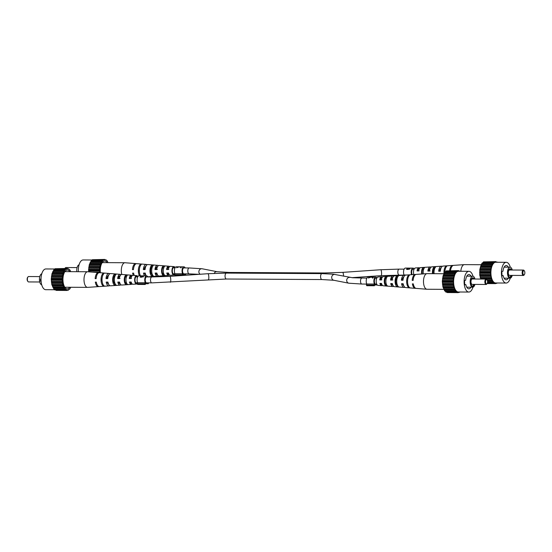 <?xml version="1.0" encoding="UTF-8"?>
<svg xmlns="http://www.w3.org/2000/svg" width="552" height="552" viewBox="0 0 552 552"><rect width="100%" height="100%" fill="white"/><g stroke="black" fill="none" stroke-linecap="round" stroke-linejoin="round"><path stroke-width="0.83" d="M174.563 274.737A4.202 1.939 -89.7 0 1 173.921 275.02L170.34 275.269A4.464 2.063 -89.7 0 1 168.491 272.998L166.752 273.005A4.588 2.118 90.3 0 0 168.67 275.379L159.121 276.028A5.292 2.443 -89.7 0 1 156.858 273.033L155.126 273.04A5.416 2.498 90.3 0 0 157.451 276.145A5.416 2.498 90.3 0 0 158.286 275.772M134.288 275.448A6.948 3.208 -89.7 0 1 133.612 273.102L132.618 273.102A7.017 3.243 90.3 0 0 133.253 275.365M146.308 275.848A6.12 2.822 -89.7 0 1 145.231 273.067L143.499 273.074A6.245 2.884 90.3 0 0 144.527 275.834M157.451 276.145L147.901 276.793A6.12 2.822 -89.7 0 1 147.819 276.8M168.67 275.379A4.588 2.118 90.3 0 0 169.505 274.944M173.921 275.02A4.202 1.939 -89.7 0 1 171.948 271.287A4.202 1.939 -89.7 0 1 173.963 266.623A4.202 1.939 -89.7 0 1 175.15 267.623M163.302 271.308A4.816 2.222 90.3 0 0 164.91 275.42L163.247 275.545A4.94 2.284 -89.7 0 1 161.577 271.315A4.94 2.284 -89.7 0 1 162.812 266.381L164.489 266.526A4.816 2.222 90.3 0 0 163.302 271.308M151.696 271.342A5.644 2.608 90.3 0 0 153.725 276.235L152.055 276.352A5.768 2.663 -89.7 0 1 149.971 271.342A5.768 2.663 -89.7 0 1 151.545 265.45L153.221 265.588A5.644 2.608 90.3 0 0 151.696 271.342M139.477 275.807A6.596 3.043 -89.7 0 1 138.359 271.377A6.596 3.043 -89.7 0 1 140.277 264.525L141.236 264.608A6.527 3.015 90.3 0 0 139.352 271.37A6.527 3.015 90.3 0 0 140.484 275.814M136.282 263.711A7.017 3.243 90.3 0 0 135.806 263.601L125.076 262.745A7.811 3.609 90.3 0 0 124.952 262.738A7.811 3.609 90.3 0 0 124.545 262.786A7.811 3.609 90.3 0 0 121.323 271.418A7.811 3.609 90.3 0 0 121.771 274.461M135.806 263.601A7.017 3.243 90.3 0 0 132.452 269.624L133.446 269.624A6.948 3.208 -89.7 0 1 136.765 263.677L146.301 264.429A6.245 2.884 90.3 0 0 143.334 269.597L145.066 269.59A6.12 2.822 -89.7 0 1 147.97 264.56L157.513 265.319A5.416 2.498 90.3 0 0 154.96 269.562L156.692 269.555A5.292 2.443 -89.7 0 1 159.176 265.45L168.719 266.209A4.588 2.118 90.3 0 0 166.594 269.528L168.325 269.521A4.464 2.063 -89.7 0 1 170.389 266.34L173.963 266.623M147.136 264.767A6.245 2.884 90.3 0 0 146.301 264.429M158.341 265.698A5.416 2.498 90.3 0 0 157.513 265.319M169.554 266.65A4.588 2.118 90.3 0 0 168.719 266.209M139.518 272.929A4.644 2.146 -89.7 0 1 139.256 271.156A4.644 2.146 -89.7 0 1 139.539 268.334M152.055 276.352L151.979 274.689A4.202 1.939 -89.7 0 1 150.689 271.17A4.202 1.939 -89.7 0 1 151.621 267.12L151.545 265.45M152.283 267.147L151.621 267.12M163.247 275.545L163.185 274.261A3.76 1.739 -89.7 0 1 162.115 271.184A3.76 1.739 -89.7 0 1 162.874 267.672L162.812 266.381M163.813 267.72L162.874 267.672M174.632 267.865A3.367 1.552 90.3 0 0 173.921 267.458A3.367 1.552 90.3 0 0 172.327 271.198A3.367 1.552 90.3 0 0 173.887 274.185A3.367 1.552 90.3 0 0 174.598 273.792M145.907 266.25A4.457 2.056 90.3 0 0 144.203 269.383L145.086 269.383M157.492 266.719A4.016 1.856 90.3 0 0 157.451 266.719A4.016 1.856 90.3 0 0 155.65 269.39L157.361 269.397M169.022 267.32A3.574 1.649 90.3 0 0 168.67 267.223A3.574 1.649 90.3 0 0 167.111 269.397L168.815 269.404M155.864 273.04A4.016 1.856 90.3 0 0 157.41 274.744A4.016 1.856 90.3 0 0 157.451 274.744M144.424 273.067A4.457 2.056 90.3 0 0 145.859 275.082M167.318 273.005A3.574 1.649 90.3 0 0 168.629 274.365A3.574 1.649 90.3 0 0 168.981 274.275M163.185 274.261L163.951 274.227M151.979 274.689L152.414 274.668M140.339 265.829L140.277 264.525M133.46 269.383L132.452 269.624M155.65 269.39L154.96 269.562M144.203 269.383L143.334 269.597M167.111 269.397L166.594 269.528M106.791 261.006L107.274 261.006L106.067 259.854L105.625 260.137L104.756 259.426L104.362 259.944L103.438 259.744L101.12 262.497L99.733 267.375L99.719 272.702M108.013 262.648L107.274 261.006M103.438 259.744L92.446 259.681L91.735 260.73M104.756 259.426L93.523 259.688M102.196 260.792L91.204 260.73L89.293 264.684L88.534 270.156L88.81 271.839M107.088 262.642A9.425 4.354 90.3 0 0 104.162 261.068A9.425 4.354 90.3 0 0 103.831 261.179A9.425 4.354 90.3 0 0 100.381 272.757M105.052 259.847L106.067 259.854M101.968 261.662L90.983 261.6M101.002 263.463L90.017 263.401M90.128 262.435L101.12 262.497M104.362 259.944L103.7 259.937M99.808 272.136L92.032 272.095M99.76 271.067L88.769 271.004M88.534 270.156L99.526 270.218M99.781 269.397L88.796 269.335M99.857 268.327L88.872 268.265M88.748 267.313L99.733 267.375M78.356 271.701A10.371 4.789 -89.7 0 1 82.621 260.013A10.371 4.789 -89.7 0 1 83.166 259.951L92.308 259.999M89.293 264.684L100.278 264.739M100.692 264.304L89.7 264.242M101.568 262.303L90.576 262.241M100.285 265.733L89.3 265.671M100.085 266.719L89.093 266.657M103.114 260.461L92.129 260.399M76.818 271.688A5.52 2.546 -89.7 0 1 79.026 264.808A5.52 2.546 -89.7 0 1 79.081 264.801M66.067 267.547A2.691 1.242 90.3 0 0 65.929 267.527A2.691 1.242 90.3 0 0 65.785 267.547A2.691 1.242 90.3 0 0 65.274 267.92A2.691 1.242 90.3 0 0 64.998 268.417M64.894 268.417A2.153 0.994 -89.7 0 1 64.929 268.375L65.274 267.92M144.893 283.804L145.279 284.48L137.634 284.432L137.255 283.762L144.893 283.804L145.279 282.769L137.641 282.727L137.255 283.762A4.202 1.939 -89.7 0 1 136.613 284.032A4.202 1.939 -89.7 0 1 134.64 280.299A4.202 1.939 -89.7 0 1 136.661 275.634A4.202 1.939 -89.7 0 1 137.841 276.635M208.373 279.623A2.96 0.628 -94 0 0 208.815 276.931A2.96 0.628 -94 0 0 207.959 273.709L226.43 273.095A2.96 1.366 -89.7 0 0 225.057 276.38A2.96 1.366 -89.7 0 0 226.396 279.015L151.841 282.879A2.96 1.366 -89.7 0 1 150.496 280.243A2.96 1.366 -89.7 0 1 151.876 276.952L146.618 276.925A2.96 1.366 90.3 0 0 146.466 276.945A2.96 1.366 90.3 0 0 145.259 279.388A2.96 1.366 90.3 0 0 145.997 282.555L145.279 284.48M145.562 283.728L148.322 283.742L147.812 282.859M148.322 283.742L148.612 282.859M147.888 276.931A4.036 1.863 90.3 0 0 146.625 275.848A4.036 1.863 90.3 0 0 146.411 275.876A4.036 1.863 90.3 0 0 144.845 278.567A4.036 1.863 90.3 0 0 145.279 282.769M144.376 275.931L143.285 275.841L143.582 276.179L141.85 277.173L140.125 277.159A4.036 1.863 -89.7 0 1 141.312 275.848A4.036 1.863 -89.7 0 1 141.519 275.821L138.98 275.807A4.036 1.863 90.3 0 0 138.773 275.834A4.036 1.863 90.3 0 0 137.2 278.525A4.036 1.863 90.3 0 0 137.641 282.727M143.313 276.407L143.285 275.841M143.168 276.517L142.809 275.89L141.657 275.869A4.036 1.863 90.3 0 0 140.767 276.724L140.781 277.104L142.085 277.104M140.125 277.159L140.781 277M141.395 277.111L141.374 276.731L143.154 276.179L142.809 275.89M140.767 276.724L141.374 276.731M141.912 275.876L142.961 275.827M410.819 268.196L409.729 268.106L410.026 268.445L408.294 269.438L406.562 269.424A4.036 1.863 -89.7 0 1 407.749 268.113A4.036 1.863 -89.7 0 1 407.962 268.086L405.423 268.072A4.036 1.863 90.3 0 0 405.209 268.099A4.036 1.863 90.3 0 0 403.643 270.79A4.036 1.863 90.3 0 0 404.078 274.993L406.996 275.006M414.069 269.197L413.055 269.19A2.96 1.366 90.3 0 0 412.903 269.21A2.96 1.366 90.3 0 0 411.709 271.48A2.96 1.366 90.3 0 0 412.289 274.648M414.193 268.955A4.036 1.863 90.3 0 0 413.062 268.113A4.036 1.863 90.3 0 0 412.855 268.141A4.036 1.863 90.3 0 0 411.323 270.618A4.036 1.863 90.3 0 0 411.578 274.696M409.756 268.672L409.729 268.106M409.612 268.783L409.246 268.155L408.094 268.141A4.036 1.863 90.3 0 0 407.203 268.996L407.224 269.376L408.521 269.376M406.562 269.424L407.217 269.266M407.831 269.376L409.591 268.445L409.246 268.155M407.203 268.996L407.818 268.996M408.356 268.141L409.398 268.093M393.714 276.228A5.292 2.443 90.3 0 0 392.879 275.972A5.292 2.443 90.3 0 0 390.554 280.071L392.168 280.099A5.416 2.498 -89.7 0 1 394.549 275.855L404.098 275.207A6.12 2.822 90.3 0 0 401.387 280.23L402.229 280.03A4.388 2.029 90.3 0 1 403.767 277.021M415.794 274.489A6.948 3.208 90.3 0 0 415.318 274.441A6.948 3.208 90.3 0 0 412.213 280.388L413.137 280.402A7.017 3.243 -89.7 0 1 416.27 274.378L427.013 273.647A7.811 3.609 -89.7 0 1 427.131 273.64L443.891 273.737M401.387 280.23L402.994 280.257A6.245 2.884 -89.7 0 1 405.768 275.089L415.318 274.441M404.933 275.42A6.12 2.822 90.3 0 0 404.098 275.207M382.495 277.056A4.464 2.063 90.3 0 0 381.66 276.731A4.464 2.063 90.3 0 0 379.735 279.912L381.349 279.94A4.588 2.118 -89.7 0 1 383.329 276.621L392.879 275.972M381.66 276.731L378.079 276.98A4.202 1.939 90.3 0 0 376.195 281.644A4.202 1.939 90.3 0 0 378.037 285.377L381.611 285.66A4.464 2.063 90.3 0 0 382.446 285.349M384.268 281.755A4.816 2.222 -89.7 0 1 385.455 276.973L387.124 276.849A4.94 2.284 90.3 0 0 385.889 281.782A4.94 2.284 90.3 0 0 387.552 286.012L385.876 285.867A4.816 2.222 -89.7 0 1 384.268 281.755M395.115 281.913A5.644 2.608 -89.7 0 1 396.64 276.159L398.309 276.041A5.768 2.663 90.3 0 0 396.736 281.934A5.768 2.663 90.3 0 0 398.82 286.943L397.143 286.805A5.644 2.608 -89.7 0 1 395.115 281.913M406.658 282.079A6.527 3.015 -89.7 0 1 408.542 275.31L409.494 275.241A6.596 3.043 90.3 0 0 407.576 282.093A6.596 3.043 90.3 0 0 410.088 287.868L409.129 287.785A6.527 3.015 -89.7 0 1 406.658 282.079M443.987 289.351L427.048 289.262A7.811 3.609 -89.7 0 1 426.924 289.255A7.811 3.609 -89.7 0 1 423.501 282.313A7.811 3.609 -89.7 0 1 426.724 273.688A7.811 3.609 -89.7 0 1 427.013 273.647M426.924 289.255L416.194 288.399A7.017 3.243 -89.7 0 1 413.303 283.88L412.378 283.873A6.948 3.208 90.3 0 0 415.235 288.323A6.948 3.208 90.3 0 0 415.718 288.289M415.235 288.323L405.699 287.571A6.245 2.884 -89.7 0 1 403.16 283.735L401.546 283.714A6.12 2.822 90.3 0 0 404.029 287.44A6.12 2.822 90.3 0 0 404.864 287.233M404.029 287.44L394.487 286.681A5.416 2.498 -89.7 0 1 392.334 283.576L390.719 283.555A5.292 2.443 90.3 0 0 392.824 286.55A5.292 2.443 90.3 0 0 393.659 286.302M392.824 286.55L383.281 285.791A4.588 2.118 -89.7 0 1 381.515 283.417L379.9 283.39A4.464 2.063 90.3 0 0 381.611 285.66M407.638 282.872A4.609 2.125 -89.7 0 1 407.535 281.865A4.609 2.125 -89.7 0 1 407.659 279.809M397.143 286.805L397.412 285.212M397.067 285.198A4.14 1.911 -89.7 0 1 395.812 281.748A4.14 1.911 -89.7 0 1 396.716 277.773L396.64 276.159M385.876 285.867L385.82 284.639L386.503 284.673M385.82 284.639A3.698 1.704 -89.7 0 1 384.785 281.63A3.698 1.704 -89.7 0 1 385.517 278.201L385.455 276.973M402.449 283.728A4.388 2.029 90.3 0 0 403.719 285.619M391.444 283.562A3.947 1.822 90.3 0 0 392.872 285.205M380.438 283.397A3.505 1.621 90.3 0 0 381.66 284.701A3.505 1.621 90.3 0 0 381.963 284.653M392.914 277.311A3.947 1.822 90.3 0 0 391.223 279.912L392.865 279.933M403.015 280.036L402.229 280.03M382.005 277.746A3.505 1.621 90.3 0 0 381.694 277.69A3.505 1.621 90.3 0 0 380.231 279.795L381.867 279.809M386.379 278.167L385.517 278.201M397.295 277.746L396.716 277.773M408.597 276.448L408.542 275.31M379.735 279.912L380.231 279.795M412.213 280.388L413.158 280.161M390.554 280.071L391.223 279.912M409.129 287.785L409.101 287.116M459.692 292.001L458.229 292.636L455.711 291.056L453.903 286.943L453.296 281.41L453.509 278.56L454.889 273.682L457.208 270.928L458.132 271.129L458.533 270.611L459.216 271.26M459.492 271.26L459.926 271.267M472.981 276.207A10.371 4.789 90.3 0 0 468.945 271.315L458.436 271.26A10.371 4.789 90.3 0 0 457.898 271.322A10.371 4.789 90.3 0 0 453.599 282.189A10.371 4.789 90.3 0 0 458.326 291.994L468.834 292.049A10.371 4.789 90.3 0 0 469.379 291.987A10.371 4.789 90.3 0 0 472.919 287.199M458.229 292.636L447.244 292.574L446.947 292.153M456.918 292.208L445.933 292.146L445.209 290.994M455.711 291.056L444.726 290.994L442.918 286.881L442.311 281.347L443.063 275.869L444.981 271.915L455.966 271.977M445.505 271.922L446.223 270.866L457.208 270.928M447.292 270.873L458.533 270.611M442.87 277.849L453.854 277.904M453.509 278.56L442.518 278.505M457.47 271.122L458.132 271.129M459.837 271.039L458.822 271.039M445.636 291.401L456.621 291.463M444.526 290.104L455.51 290.166M443.794 274.585L454.779 274.648M443.477 275.427L454.462 275.489M458.477 292.312L459.554 292.318M442.545 282.189L453.53 282.251M442.594 283.266L453.578 283.321M453.296 281.41L442.311 281.347M442.649 279.457L453.634 279.512M442.566 280.519L453.551 280.582M454.054 275.931L443.063 275.869M444.353 273.426L455.338 273.488M454.889 273.682L443.905 273.619M453.433 284.266L442.442 284.204M442.773 284.887L453.758 284.949M442.952 285.888L453.937 285.95M453.903 286.943L442.918 286.881M468.945 271.315A10.371 4.789 90.3 0 0 468.406 271.377A10.371 4.789 90.3 0 0 464.108 282.244A10.371 4.789 90.3 0 0 468.834 292.049M454.682 289.255L443.691 289.2M444.139 289.427L455.124 289.489M443.07 276.862L454.061 276.918M445.899 271.584L456.89 271.646M443.608 288.227L454.593 288.282M443.318 287.357L454.303 287.419M444.753 272.785L455.745 272.847M457.111 292.084L457.849 292.091M471.008 276.172A7.135 3.291 90.3 0 0 468.931 274.544A7.135 3.291 90.3 0 0 465.667 280.243L464.522 280.519L464.729 284.908L465.874 284.632A7.135 3.291 90.3 0 0 468.848 288.82A7.135 3.291 90.3 0 0 469.228 288.772A7.135 3.291 90.3 0 0 470.946 287.212M464.715 284.625L465.874 284.632M474.955 279.022A5.52 2.546 90.3 0 0 472.74 276.186A5.52 2.546 90.3 0 0 472.457 276.214A5.52 2.546 90.3 0 0 470.166 282.003A5.52 2.546 90.3 0 0 472.684 287.226A5.52 2.546 90.3 0 0 472.974 287.192A5.52 2.546 90.3 0 0 474.92 284.411M474.14 279.015A4.306 1.987 90.3 0 0 472.526 277.801A4.306 1.987 90.3 0 0 472.153 277.973A4.306 1.987 90.3 0 0 470.746 282.072A4.306 1.987 90.3 0 0 472.112 286.177A4.306 1.987 90.3 0 0 472.933 286.357A4.306 1.987 90.3 0 0 474.389 284.404M471.891 285.998A3.988 1.842 90.3 0 0 472.436 286.046A3.988 1.842 90.3 0 0 473.74 284.404M473.45 279.015A3.988 1.842 90.3 0 0 472.063 278.111A3.988 1.842 90.3 0 0 471.939 278.153M472.388 279.029A2.691 1.242 90.3 0 0 472.25 279.008A2.691 1.242 90.3 0 0 472.105 279.022A2.691 1.242 90.3 0 0 470.994 281.844A2.691 1.242 90.3 0 0 472.222 284.39A2.691 1.242 90.3 0 0 472.36 284.377M487.071 283.625L486.726 284.08A2.691 1.242 -89.7 0 1 486.215 284.452A2.691 1.242 -89.7 0 1 486.07 284.473A2.691 1.242 -89.7 0 1 484.849 281.927A2.691 1.242 -89.7 0 1 485.96 279.105A2.691 1.242 -89.7 0 1 486.105 279.084A2.691 1.242 -89.7 0 1 486.747 279.484L487.092 279.947A2.153 0.994 90.3 0 0 486.464 279.636A2.153 0.994 90.3 0 0 485.574 282.017A2.153 0.994 90.3 0 0 486.664 283.921A2.153 0.994 90.3 0 0 487.071 283.625A2.153 0.994 90.3 0 0 487.092 279.947M126.643 283.238L125.877 283.266L125.939 284.556A4.94 2.284 -89.7 0 1 124.269 280.326A4.94 2.284 -89.7 0 1 125.504 275.393L125.566 276.683L126.505 276.724M125.877 283.266A3.76 1.739 -89.7 0 1 124.807 280.195A3.76 1.739 -89.7 0 1 125.566 276.683M121.04 274.71A5.416 2.498 90.3 0 0 120.205 274.33A5.416 2.498 90.3 0 0 117.652 278.567L120.053 278.401M117.652 278.567L119.384 278.567A5.292 2.443 -89.7 0 1 121.875 274.461L131.41 275.22A4.588 2.118 90.3 0 0 129.285 278.532L131.507 278.408M98.98 272.722A7.017 3.243 90.3 0 0 98.504 272.605A7.017 3.243 90.3 0 0 95.151 278.636L96.158 278.387M95.151 278.636L96.138 278.629A6.948 3.208 -89.7 0 1 99.457 272.681L108.992 273.44A6.245 2.884 90.3 0 0 106.025 278.601L107.778 278.394M109.827 273.778A6.245 2.884 90.3 0 0 108.992 273.44M106.025 278.601L107.757 278.601A6.12 2.822 -89.7 0 1 110.662 273.571L120.205 274.33M132.245 275.662A4.588 2.118 90.3 0 0 131.41 275.22M129.285 278.532L131.017 278.525A4.464 2.063 -89.7 0 1 133.08 275.351L136.661 275.634M98.504 272.605L87.768 271.757A7.811 3.609 90.3 0 0 87.651 271.75A7.811 3.609 90.3 0 0 87.237 271.798A7.811 3.609 90.3 0 0 84.014 280.423A7.811 3.609 90.3 0 0 87.561 287.371A7.811 3.609 90.3 0 0 87.685 287.364L98.422 286.633A7.017 3.243 90.3 0 0 98.905 286.522M101.057 280.382A6.596 3.043 -89.7 0 1 102.969 273.537L103.928 273.613A6.527 3.015 90.3 0 0 102.044 280.382A6.527 3.015 90.3 0 0 104.521 286.095L103.569 286.164A6.596 3.043 -89.7 0 1 101.057 280.382M112.663 280.354A5.768 2.663 -89.7 0 1 114.236 274.461L115.913 274.599A5.644 2.608 90.3 0 0 114.388 280.347A5.644 2.608 90.3 0 0 116.417 285.246L114.754 285.363A5.768 2.663 -89.7 0 1 112.663 280.354M125.504 275.393L127.181 275.531A4.816 2.222 90.3 0 0 126.001 280.319A4.816 2.222 90.3 0 0 127.602 284.432L125.939 284.556M136.613 284.032L133.032 284.273A4.464 2.063 -89.7 0 1 131.183 282.01L129.451 282.01A4.588 2.118 90.3 0 0 131.362 284.39L121.813 285.039A5.292 2.443 -89.7 0 1 119.549 282.044L117.817 282.051A5.416 2.498 90.3 0 0 120.143 285.156L110.593 285.805A6.12 2.822 -89.7 0 1 107.923 282.079L106.191 282.086A6.245 2.884 90.3 0 0 108.923 285.915L99.381 286.571A6.948 3.208 -89.7 0 1 96.303 282.113L95.317 282.113A7.017 3.243 90.3 0 0 98.422 286.633M108.923 285.915A6.245 2.884 90.3 0 0 109.765 285.591M120.143 285.156A5.416 2.498 90.3 0 0 120.978 284.784M131.362 284.39A4.588 2.118 90.3 0 0 132.197 283.956M115.106 283.68L114.671 283.693A4.202 1.939 -89.7 0 1 113.381 280.181A4.202 1.939 -89.7 0 1 114.319 276.124L114.982 276.159M102.21 281.941A4.644 2.146 -89.7 0 1 101.954 280.168A4.644 2.146 -89.7 0 1 102.237 277.345M137.324 276.876A3.367 1.552 90.3 0 0 136.62 276.469A3.367 1.552 90.3 0 0 135.026 280.209A3.367 1.552 90.3 0 0 136.579 283.197A3.367 1.552 90.3 0 0 137.289 282.796M107.116 282.079A4.457 2.056 90.3 0 0 108.551 284.094M118.563 282.044A4.016 1.856 90.3 0 0 120.101 283.756A4.016 1.856 90.3 0 0 120.143 283.756M130.01 282.01A3.574 1.649 90.3 0 0 131.328 283.376A3.574 1.649 90.3 0 0 131.673 283.279M120.191 275.731A4.016 1.856 90.3 0 0 120.143 275.724A4.016 1.856 90.3 0 0 118.349 278.401M108.599 275.262A4.457 2.056 90.3 0 0 106.895 278.394M131.714 276.331A3.574 1.649 90.3 0 0 131.362 276.235A3.574 1.649 90.3 0 0 129.803 278.408M102.969 273.537L103.031 274.834M114.671 283.693L114.754 285.363M114.236 274.461L114.319 276.124M103.528 285.329L103.569 286.164M70.704 271.66L69.973 270.018L67.447 268.431L64.888 269.804L63.811 271.508L62.969 273.751L62.217 279.229L62.824 284.763L64.432 287.985L53.441 287.923L53.641 288.813L65.088 288.855L65.543 289.282L54.551 289.22L54.855 289.966L66.281 289.752L67.151 290.462L69.718 289.096L70.801 287.275M54.13 288.82L54.551 289.22M64.432 287.985L64.632 288.875M55.869 289.972L56.166 290.4L67.151 290.462M64.888 269.804L53.903 269.742L51.985 273.688L51.232 279.167L51.833 284.701L53.441 287.923M66.13 268.755L55.138 268.693L54.427 269.742M67.447 268.431L56.214 268.7M69.78 271.653A9.425 4.354 90.3 0 0 66.861 270.08A9.425 4.354 90.3 0 0 66.53 270.19A9.425 4.354 90.3 0 0 62.949 279.422A9.425 4.354 90.3 0 0 66.426 288.696A9.425 4.354 90.3 0 0 67.744 288.813A9.425 4.354 90.3 0 0 69.697 287.268M65.543 289.282L65.84 290.028M64.046 287.316L53.054 287.254M67.744 268.858L68.758 268.865M51.232 279.167L62.217 279.229M62.473 278.401L51.488 278.339M69.186 289.089L69.718 289.096M69.483 270.018L69.973 270.018M65.812 269.473L54.82 269.41M62.555 277.339L51.564 277.276M62.5 281.147L51.515 281.085M62.452 280.078L51.467 280.016M51.833 284.701L62.824 284.763M62.859 283.776L51.867 283.714M67.054 268.948L66.392 268.948M52.612 287.019L63.604 287.081M67.399 290.138L68.476 290.138M62.68 282.769L51.695 282.714M51.364 282.024L62.348 282.086M66.771 289.91L66.033 289.903M54.765 289.745L45.747 289.697A10.371 4.789 -89.7 0 1 41.02 279.892A10.371 4.789 -89.7 0 1 45.319 269.024A10.371 4.789 -89.7 0 1 45.864 268.962L55 269.01M63.383 273.309L52.399 273.247M63.701 272.467L52.709 272.412M51.439 276.324L62.431 276.386M52.826 271.446L63.811 271.508M62.976 274.744L51.991 274.682M51.985 273.688L62.969 273.751M63.225 285.239L52.233 285.177M63.514 286.108L52.53 286.046M64.667 270.673L53.675 270.611M62.776 275.731L51.784 275.669M64.26 271.308L53.275 271.246M41.089 281.209L40.544 281.209L40.441 279.07L41.02 278.926M40.441 279.07L41.02 279.07M41.717 284.804A5.52 2.546 -89.7 0 1 39.433 279.346A5.52 2.546 -89.7 0 1 41.724 273.82A5.52 2.546 -89.7 0 1 41.773 273.806M28.759 276.559A2.691 1.242 90.3 0 0 28.621 276.538A2.691 1.242 90.3 0 0 28.476 276.552A2.691 1.242 90.3 0 0 27.973 276.931A2.691 1.242 90.3 0 0 27.945 281.527A2.691 1.242 90.3 0 0 28.594 281.927A2.691 1.242 90.3 0 0 28.732 281.906M27.945 281.527L27.6 281.065A2.153 0.994 -89.7 0 1 27.621 277.387L27.973 276.931M431.022 267.216A5.292 2.443 90.3 0 0 430.187 266.961A5.292 2.443 90.3 0 0 427.862 271.067L429.477 271.087A5.416 2.498 -89.7 0 1 431.857 266.844L441.407 266.195A6.12 2.822 90.3 0 0 438.688 271.225L439.537 271.018A4.388 2.029 90.3 0 1 441.069 268.017M450.529 270.563A7.017 3.243 -89.7 0 1 453.578 265.367L464.315 264.636A7.811 3.609 -89.7 0 1 464.439 264.629L481.199 264.725M453.095 265.477A6.948 3.208 90.3 0 0 452.619 265.429A6.948 3.208 90.3 0 0 449.604 270.563M438.688 271.225L440.303 271.246A6.245 2.884 -89.7 0 1 443.077 266.085L452.619 265.429M442.235 266.409A6.12 2.822 90.3 0 0 441.407 266.195M419.803 268.044A4.464 2.063 90.3 0 0 418.968 267.727A4.464 2.063 90.3 0 0 417.043 270.901L418.657 270.928A4.588 2.118 -89.7 0 1 420.638 267.61L430.187 266.961M418.968 267.727L415.387 267.968A4.202 1.939 90.3 0 0 413.503 272.633A4.202 1.939 90.3 0 0 413.821 274.544M421.714 274.006A4.816 2.222 -89.7 0 1 421.576 272.75A4.816 2.222 -89.7 0 1 422.763 267.962L424.433 267.837A4.94 2.284 90.3 0 0 423.191 272.771A4.94 2.284 90.3 0 0 423.308 273.895M432.485 273.668A5.644 2.608 -89.7 0 1 432.423 272.902A5.644 2.608 -89.7 0 1 433.948 267.147L435.618 267.03A5.768 2.663 90.3 0 0 434.038 272.923A5.768 2.663 90.3 0 0 434.1 273.682M443.994 273.578A6.527 3.015 -89.7 0 1 443.96 273.067A6.527 3.015 -89.7 0 1 445.85 266.299L446.803 266.236A6.596 3.043 90.3 0 0 444.871 272.343M460.837 271.267A7.811 3.609 -89.7 0 1 464.032 264.677A7.811 3.609 -89.7 0 1 464.315 264.636M433.21 273.675A4.14 1.911 -89.7 0 1 433.113 272.736A4.14 1.911 -89.7 0 1 434.024 268.762L433.948 267.147M422.28 273.964A3.698 1.704 -89.7 0 1 422.094 272.626A3.698 1.704 -89.7 0 1 422.825 269.19L422.763 267.962M430.222 268.3A3.947 1.822 90.3 0 0 428.531 270.901L430.167 270.922M440.323 271.025L439.537 271.018M419.313 268.734A3.505 1.621 90.3 0 0 419.002 268.679A3.505 1.621 90.3 0 0 417.533 270.784L419.175 270.804M423.688 269.155L422.825 269.19M434.603 268.741L434.024 268.762M444.829 272.488A4.609 2.125 -89.7 0 1 444.96 270.797M445.906 267.444L445.85 266.299M417.043 270.901L417.533 270.784M427.862 271.067L428.531 270.901M497 282.99L495.537 283.625L493.019 282.044L491.211 277.932L490.604 272.398L491.356 266.92L492.198 264.67L494.516 261.917L495.441 262.117L495.834 261.6L496.524 262.248M496.8 262.255L497.235 262.255M510.283 267.196A10.371 4.789 90.3 0 0 506.253 262.303L495.744 262.248A10.371 4.789 90.3 0 0 495.199 262.31A10.371 4.789 90.3 0 0 490.907 273.178A10.371 4.789 90.3 0 0 495.627 282.983L506.136 283.038A10.371 4.789 90.3 0 0 506.681 282.976A10.371 4.789 90.3 0 0 510.227 278.194M480.861 279.057L479.75 275.193L479.826 269.493L481.206 264.615L482.282 262.904L493.274 262.966M482.814 262.911L483.524 261.862L494.516 261.917M484.601 261.862L495.834 261.6M480.171 268.838L491.163 268.9M490.818 269.555L479.826 269.493M494.778 262.11L495.441 262.117M497.145 262.034L496.131 262.027M494.226 283.197L487.326 283.155M487.513 282.417L493.93 282.452M487.519 281.127L492.819 281.154M493.019 282.044L487.554 282.01M481.096 265.574L492.087 265.636M480.785 266.416L491.77 266.478M495.786 283.3L496.862 283.307M479.847 273.185L490.838 273.247M479.902 274.254L490.887 274.316M490.604 272.398L479.612 272.336M479.95 270.445L490.942 270.508M479.874 271.508L490.859 271.57M491.356 266.92L480.371 266.857M481.661 264.415L492.646 264.477M492.198 264.67L481.206 264.615M490.735 275.255L479.75 275.193M480.081 275.876L491.066 275.938M495.537 283.625L487.106 283.583M480.254 276.883L491.245 276.945M491.211 277.932L480.219 277.87M506.253 262.303A10.371 4.789 90.3 0 0 505.708 262.373A10.371 4.789 90.3 0 0 501.416 273.233A10.371 4.789 90.3 0 0 506.136 283.038M491.984 280.25L487.257 280.223M487.354 280.45L492.432 280.485M480.378 267.851L491.363 267.913M483.207 262.579L494.192 262.635M486.519 279.243L491.901 279.277M480.619 278.346L491.611 278.408M482.062 263.78L493.053 263.835M494.419 283.072L495.158 283.079M508.316 267.161A7.135 3.291 90.3 0 0 506.239 265.54A7.135 3.291 90.3 0 0 502.976 271.232L501.823 271.508L502.03 275.897L503.182 275.62A7.135 3.291 90.3 0 0 506.156 279.809A7.135 3.291 90.3 0 0 506.529 279.767A7.135 3.291 90.3 0 0 508.254 278.201M502.016 275.614L503.182 275.62M512.256 270.011A5.52 2.546 90.3 0 0 510.048 267.175A5.52 2.546 90.3 0 0 509.758 267.209A5.52 2.546 90.3 0 0 507.474 272.992A5.52 2.546 90.3 0 0 509.986 278.215A5.52 2.546 90.3 0 0 510.276 278.18A5.52 2.546 90.3 0 0 512.228 275.4M511.442 270.011A4.306 1.987 90.3 0 0 509.834 268.796A4.306 1.987 90.3 0 0 509.462 268.962A4.306 1.987 90.3 0 0 508.047 273.061A4.306 1.987 90.3 0 0 509.413 277.173A4.306 1.987 90.3 0 0 510.234 277.345A4.306 1.987 90.3 0 0 511.697 275.393M509.199 276.987A3.988 1.842 90.3 0 0 509.744 277.035A3.988 1.842 90.3 0 0 511.048 275.393M510.752 270.004A3.988 1.842 90.3 0 0 509.372 269.1A3.988 1.842 90.3 0 0 509.241 269.141M509.696 270.018A2.691 1.242 90.3 0 0 509.558 269.997A2.691 1.242 90.3 0 0 509.413 270.018A2.691 1.242 90.3 0 0 508.295 272.84A2.691 1.242 90.3 0 0 509.524 275.386A2.691 1.242 90.3 0 0 509.668 275.365M524.379 274.613L524.027 275.068A2.691 1.242 -89.7 0 1 523.524 275.448A2.691 1.242 -89.7 0 1 523.379 275.462A2.691 1.242 -89.7 0 1 522.151 272.916A2.691 1.242 -89.7 0 1 523.268 270.094A2.691 1.242 -89.7 0 1 523.406 270.073A2.691 1.242 -89.7 0 1 524.055 270.473L524.4 270.935A2.153 0.994 90.3 0 0 523.772 270.632A2.153 0.994 90.3 0 0 522.882 273.012A2.153 0.994 90.3 0 0 523.972 274.91A2.153 0.994 90.3 0 0 524.379 274.613A2.153 0.994 90.3 0 0 524.4 270.935M370.978 277.104L368.412 278.056L370.344 277.221L372.51 277.228L372.476 278.084L372.938 278.084L372.993 277.138L373.124 277.663M372.51 277.228L372.517 278.084M372.565 277.932L372.531 277.132L372.545 277.932M370.751 277.097L368.115 277.083A4.036 1.863 90.3 0 0 367.901 277.104A4.036 1.863 90.3 0 0 366.335 279.802A4.036 1.863 90.3 0 0 366.769 284.004L374.415 284.045L374.028 285.08L374.415 285.75L375.132 283.832A2.96 1.366 90.3 0 1 374.387 280.664A2.96 1.366 90.3 0 1 375.595 278.222A2.96 1.366 90.3 0 1 375.753 278.201L376.768 278.208M376.885 277.966A4.036 1.863 90.3 0 0 375.76 277.125A4.036 1.863 90.3 0 0 375.546 277.152A4.036 1.863 90.3 0 0 373.98 279.843A4.036 1.863 90.3 0 0 374.415 284.045M372.634 277.463L370.82 277.125L372.545 277.104M366.769 284.004L366.383 285.039L374.028 285.08M366.383 285.039L366.769 285.708L374.415 285.75M374.691 285.005L377.32 285.018M179.152 266.823L176.585 267.775L178.517 266.933L180.683 266.947L180.649 267.796L181.111 267.803L181.166 266.851L181.297 267.382M180.683 266.947L180.69 267.796M180.739 267.651L180.704 266.844L180.718 267.651M178.924 266.809L176.288 266.795A4.036 1.863 90.3 0 0 176.074 266.823A4.036 1.863 90.3 0 0 174.508 269.514A4.036 1.863 90.3 0 0 174.943 273.716L182.588 273.757L182.201 274.792L182.588 275.469L183.305 273.55A2.96 1.366 90.3 0 1 182.56 270.383A2.96 1.366 90.3 0 1 183.768 267.934A2.96 1.366 90.3 0 1 183.926 267.92L189.177 267.948A2.96 1.366 90.3 0 0 187.804 271.239A2.96 1.366 90.3 0 0 189.15 273.868L183.195 273.84M185.196 267.927A4.036 1.863 90.3 0 0 183.933 266.837A4.036 1.863 90.3 0 0 183.719 266.864A4.036 1.863 90.3 0 0 182.153 269.555A4.036 1.863 90.3 0 0 182.588 273.757M180.808 267.175L178.993 266.837L180.718 266.823M174.943 273.716L174.556 274.751L182.201 274.792M182.864 274.717L185.631 274.73L185.12 273.847M185.631 274.73L185.92 273.854M174.556 274.751L174.943 275.427L182.588 275.469M214.197 273.357A2.96 2.725 101.1 0 1 217.191 271.715L229.101 272.447A2.96 1.366 90.3 0 0 228.238 273.102M217.191 271.715L202.191 268.783A2.96 2.725 101.1 0 0 200.183 274.254M229.101 272.447L324.645 272.978A2.96 1.366 90.3 0 0 323.776 273.64M226.396 279.015L321.94 279.547A2.96 1.366 -89.7 0 1 320.595 276.918A2.96 1.366 -89.7 0 1 321.975 273.626L333.256 274.192L352.562 277.739L366.838 278.153M324.645 272.978L342.675 272.371A2.96 0.628 86 0 1 343.523 275.586A2.96 0.628 86 0 1 343.537 276.131M170.313 282.258A2.96 0.628 -94 0 0 170.754 279.567A2.96 0.628 -94 0 0 169.899 276.352L151.876 276.952M321.94 279.547L333.85 280.278A2.96 2.725 -78.9 0 1 331.69 277.615A2.96 2.725 -78.9 0 1 334.988 274.461M342.675 272.371L380.735 269.735A2.96 0.628 86 0 1 381.584 272.95A2.96 0.628 86 0 1 381.142 275.648L404.05 275.068M333.85 280.278L348.85 283.21A2.96 2.725 -78.9 0 1 346.69 280.547A2.96 2.725 -78.9 0 1 349.989 277.394M380.735 269.735L399.206 269.114A2.96 1.366 90.3 0 0 397.826 272.405A2.96 1.366 90.3 0 0 399.172 275.041M348.85 283.21L361.864 284.045A2.96 1.366 -89.7 0 1 360.518 281.416A2.96 1.366 -89.7 0 1 361.898 278.125M124.952 262.738L102.217 262.614M65.929 267.527L77.08 267.589M143.72 275.834L146.625 275.848M143.299 276.966L143.251 276.028M141.954 275.821L142.851 275.827M410.157 268.099L413.062 268.113M409.736 269.231L409.687 268.293M408.39 268.086L409.287 268.093M472.74 276.186L466.833 276.152M472.684 287.226L466.771 287.192M486.105 279.084L472.25 279.008M486.07 284.473L472.222 284.39M87.561 287.371L64.819 287.24M87.651 271.75L64.908 271.625M28.594 281.927L39.744 281.989M28.621 276.538L39.772 276.6M202.191 268.783L189.177 267.948M226.43 273.095L321.975 273.626M207.959 273.709L169.899 276.352M175.012 267.865L173.155 267.858M168.767 267.83L167.718 267.823M163.778 267.803L162.792 267.796M157.058 267.768L156.161 267.761M152.09 267.741L151.255 267.734M145.383 267.699L144.645 267.699M199.155 274.323L189.15 273.868M174.915 273.792L173.121 273.778M168.733 273.757L167.684 273.751M163.744 273.73L162.757 273.723M157.023 273.688L156.126 273.688M152.055 273.661L151.227 273.661M145.349 273.626L144.617 273.619M351.886 277.67L381.142 275.648M137.71 276.876L135.847 276.869M131.459 276.842L130.41 276.835M126.47 276.814L125.483 276.807M119.749 276.78L118.852 276.773M114.781 276.752L113.953 276.745M108.082 276.711L107.343 276.711M399.206 269.114L404.147 269.141M418.161 269.217L419.085 269.224M422.784 269.245L423.653 269.252M429.049 269.279L429.836 269.286M433.699 269.307L434.417 269.314M439.985 269.341L440.62 269.348M151.841 282.879L145.887 282.845M137.614 282.803L135.813 282.79M131.431 282.769L130.375 282.762M126.442 282.741L125.449 282.734M119.722 282.7L118.818 282.693M114.747 282.672L113.919 282.665M108.047 282.638L107.309 282.631M361.864 284.045L366.742 284.073M375.022 284.121L376.733 284.128M380.825 284.156L381.742 284.163M385.448 284.176L386.317 284.183M391.713 284.218L392.493 284.218M396.364 284.239L397.081 284.245M402.649 284.273L403.277 284.28M380.859 278.229L381.777 278.236M385.482 278.256L386.345 278.263M391.741 278.291L392.527 278.298M396.391 278.318L397.116 278.318M402.677 278.353L403.312 278.353M510.048 267.175L504.142 267.14M509.986 278.215L504.079 278.18M523.406 270.073L509.558 269.997M523.379 275.462L509.524 275.386M373.014 277.111L375.76 277.125M181.187 266.823L183.933 266.837"/></g></svg>
